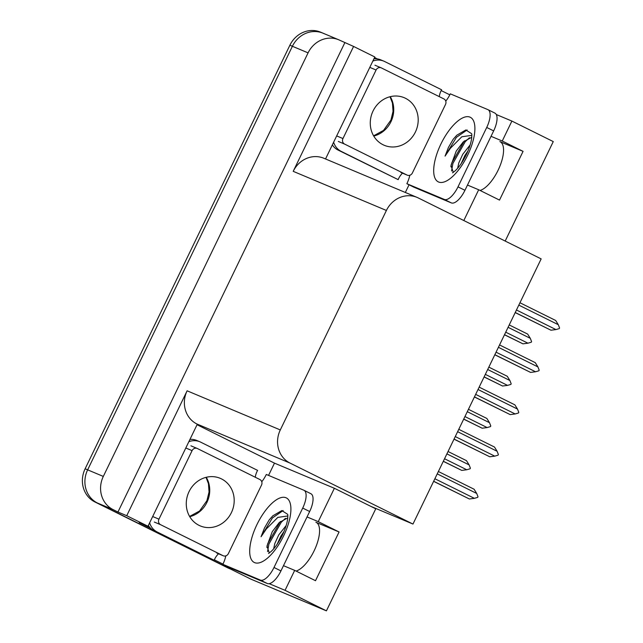 <?xml version="1.0" encoding="UTF-8"?>
<svg xmlns="http://www.w3.org/2000/svg" width="643" height="643" viewBox="0 0 643 643"><rect width="100%" height="100%" fill="white"/><g stroke="black" fill="none" stroke-linecap="round" stroke-linejoin="round"><path stroke-width="0.96" d="M505.189 241.053L553.269 141.589L511.892 121.069L502.247 141.018L523.072 151.354L499.868 141.605A27.078 10.867 116.4 0 1 500.117 141.725A27.078 10.867 116.4 0 1 499.74 166.577A27.078 10.867 116.4 0 1 480.056 190.441M283.483 565.671L294.687 570.373L285.042 590.33L326.419 610.85L250.85 579.118L97.423 503.019A25.382 23.244 -67.2 0 1 87.641 469.84L292.396 46.272A25.382 23.244 -67.2 0 1 323.051 33.203A25.382 23.244 -67.2 0 1 324.273 33.758M197.055 424.726L274.481 463.137L268.549 475.402M222.976 564.096L214.352 559.82M150.518 528.16L139.201 522.55L147.986 526.239L197.313 424.187L196.895 423.986A25.382 23.244 112.8 0 1 187.113 390.807L126.735 515.702L147.986 526.239M409.044 184.79L405.331 192.466M374.572 57.516L377.369 58.907M441.186 90.559L449.811 94.834M325.535 158.958L374.829 56.978L353.586 46.441L293.208 171.335A25.382 23.244 112.8 0 1 323.863 158.258L417.058 197.393A25.382 23.244 112.8 0 0 386.403 210.462L280.3 429.934A25.382 23.244 112.8 0 0 290.089 463.113L412.975 524.061L370.89 506.395L334.376 488.278L274.481 463.137M344.809 42.751L117.958 512.013L113.096 509.602A25.382 23.244 -67.2 0 1 103.314 476.423L308.077 52.863A25.382 23.244 -67.2 0 1 338.732 39.786A25.382 23.244 -67.2 0 1 339.946 40.34L353.586 46.441M511.892 121.069L496.283 114.518M285.042 590.33L269.2 583.675M126.735 515.702L117.958 512.013M326.419 610.85L375.753 508.806L370.89 506.395M412.975 524.061L541.157 258.896L418.271 197.948A25.382 23.244 112.8 0 0 417.058 197.393M334.376 488.278L318.245 521.634L307.041 516.932M467.477 185.055L478.681 189.757L463.812 220.533M502.247 141.018L491.043 136.316M478.681 189.757L499.515 200.094L523.072 151.354M294.687 570.373L315.512 580.701L339.078 531.97L316.364 522.47M296.053 571.056A27.078 10.867 -63.6 0 0 315.745 547.193A27.078 10.867 -63.6 0 0 316.123 522.341A27.078 10.867 -63.6 0 0 315.874 522.22M339.078 531.97L318.245 521.634M231.239 569.344A25.382 23.244 -67.2 0 1 230.025 568.79L97.423 503.019A25.382 23.244 -67.2 0 1 87.641 469.84L292.396 46.272A25.382 23.244 -67.2 0 1 323.051 33.203L338.732 39.786M230.628 569.087L228.731 568.291A25.382 23.244 -67.2 0 1 227.518 567.737L94.915 501.966A25.382 23.244 -67.2 0 1 85.125 468.787L289.889 45.219A25.382 23.244 -67.2 0 1 320.544 32.15L323.051 33.203M443.292 461.344L461.762 470.403L443.332 461.256M446.901 453.878L469.109 464.889L470.387 468.16L470.089 468.787L466.746 469.76L444.546 458.748M469.109 464.889L466.472 460.653L448.042 451.507M461.762 470.403L466.746 469.76M437.232 473.875L476.72 493.462L474.084 489.227L438.373 471.512M476.72 493.462L477.998 496.734L477.701 497.36L474.365 498.333L434.877 478.754M433.623 481.35L469.374 498.976L433.663 481.261M469.374 498.976L474.365 498.333M463.683 419.156L482.162 428.214L463.724 419.067M467.292 411.689L489.5 422.7L490.786 425.971L490.48 426.598L487.145 427.571L464.937 416.56M489.5 422.7L486.872 418.464L468.442 409.318M482.162 428.214L487.145 427.571M484.083 376.967L502.553 386.025L484.123 376.878M487.691 369.5L509.899 380.511L511.177 383.783L510.88 384.41L507.536 385.382L485.336 374.371M509.899 380.511L507.263 376.276L488.833 367.129M502.553 386.025L507.536 385.382M504.474 334.778L522.944 343.836L504.514 334.69M508.083 327.311L530.29 338.322L531.576 341.594L531.271 342.221L527.935 343.193L505.728 332.182M530.29 338.322L527.662 334.087L509.232 324.94M522.944 343.836L527.935 343.193M457.623 431.686L497.111 451.273L494.483 447.038L458.772 429.323M497.111 451.273L498.397 454.545L498.092 455.172L494.756 456.144L455.268 436.565M454.014 439.161L489.773 456.787L454.054 439.073M489.773 456.787L494.756 456.144M478.022 389.497L517.511 409.085L514.874 404.849L479.164 387.134M517.511 409.085L518.788 412.356L518.491 412.983L515.156 413.955L475.667 394.376M474.413 396.972L510.164 414.598L474.454 396.884M510.164 414.598L515.156 413.955M498.413 347.308L537.902 366.896L535.273 362.66L499.563 344.945M537.902 366.896L539.188 370.167L538.882 370.786L535.547 371.767L496.058 352.187M494.805 354.783L530.563 372.401L494.845 354.695M530.563 372.401L535.547 371.767M518.813 305.12L558.301 324.707L555.665 320.471L519.954 302.757M558.301 324.707L559.579 327.978L559.281 328.597L555.946 329.578L516.458 309.998M515.204 312.594L550.955 330.213L515.244 312.506M550.955 330.213L555.946 329.578M453.275 172.404L450.984 165.404L456.225 151.097L463.241 141.918L471.761 137.256M471.858 135.351L461.835 136.766L450.373 148.292L445.06 156.112L448.46 147.384L453.186 139.274L456.803 135.215L465.829 129.958L471.616 133.68M470.154 144.916L462.743 154.304L458.797 162.944L457.663 168.209M468.056 150.792L464.945 155.397L461.111 163.708M494.748 113.039A16.919 6.792 116.4 0 1 494.909 113.112A16.919 6.792 116.4 0 1 493.655 130.899L464.945 190.304A16.919 6.792 116.4 0 1 451.306 202.899L413.811 187.153L406.866 183.705A16.919 6.792 116.4 0 0 409.808 175.266M445.76 101.144A16.919 6.792 116.4 0 0 450.309 93.846L487.804 109.591A16.919 6.792 116.4 0 1 487.965 109.664A16.919 6.792 116.4 0 1 486.719 127.459L458.001 186.856A16.919 6.792 116.4 0 1 444.369 199.459L406.866 183.705M332.335 144.884A16.919 15.496 112.8 0 0 338.114 150.084L398.178 179.638A16.919 15.496 -67.2 0 1 402.494 173.16M338.114 150.084L341.248 151.402A16.919 15.496 -67.2 0 1 333.629 142.216M372.852 61.077A16.919 15.496 -67.2 0 1 383.871 61.165L380.736 59.855A16.919 15.496 112.8 0 0 373.953 58.786M383.871 61.165A16.919 15.496 -67.2 0 1 384.683 61.543L441.612 89.779A16.919 15.496 -67.2 0 0 439.282 96.635M341.248 151.402L398.178 179.638M466.625 154.039L463.169 160.509M464.415 140.833L451.812 162.864L450.864 166.786M456.787 135.231L453.186 139.274M469.438 137.731L465.235 141.693L452.913 163.41L451.555 170.966M467.139 129.95L456.417 137.321L445.06 156.112M269.28 553.02L266.99 546.02L272.23 531.713L279.239 522.534L287.767 517.872M287.863 515.967L277.832 517.382L266.379 528.9L261.066 536.728L264.466 527.999L269.192 519.89L272.809 515.831L281.827 510.574L287.622 514.296M286.159 525.532L278.749 534.92L274.802 543.56L273.661 548.825M284.053 531.407L280.951 536.013L277.109 544.324M310.754 493.655A16.919 6.792 116.4 0 1 310.907 493.728A16.919 6.792 116.4 0 1 309.661 511.515L280.943 570.92A16.919 6.792 116.4 0 1 267.311 583.514L229.808 567.769L222.872 564.321A16.919 6.792 116.4 0 0 225.814 555.882M261.765 481.752A16.919 6.792 116.4 0 0 266.306 474.462L303.809 490.207A16.919 6.792 116.4 0 1 303.97 490.279A16.919 6.792 116.4 0 1 302.716 508.074L274.006 567.472A16.919 6.792 116.4 0 1 260.367 580.074L222.872 564.321M148.34 525.5A16.919 15.496 112.8 0 0 154.111 530.7L214.175 560.254A16.919 15.496 -67.2 0 1 218.499 553.776M154.111 530.7L157.246 532.018A16.919 15.496 -67.2 0 1 149.634 522.831M188.849 441.693A16.919 15.496 -67.2 0 1 199.877 441.781L196.742 440.463A16.919 15.496 112.8 0 0 189.958 439.402M199.877 441.781A16.919 15.496 -67.2 0 1 200.688 442.159L257.618 470.395A16.919 15.496 -67.2 0 0 255.287 477.251M157.246 532.018L214.175 560.254M282.631 534.654L279.175 541.117M280.42 521.449L267.809 543.48L266.869 547.402M272.793 515.847L269.192 519.89M285.436 518.346L281.232 522.309L268.919 544.026L267.56 551.581M283.145 510.566L272.415 517.936L261.066 536.728M383.003 144.723A25.808 23.63 112.8 0 0 384.241 145.294A25.808 23.63 112.8 0 0 415.724 131.333A25.808 23.63 112.8 0 0 405.46 98.275A25.808 23.63 112.8 0 0 404.222 97.704A25.808 23.63 112.8 0 0 372.739 111.673A25.808 23.63 112.8 0 0 383.003 144.723M381.395 67.925A4.228 3.874 112.8 0 0 376.083 70.015L342.952 138.55A4.228 3.874 112.8 0 0 344.584 144.08L407.067 175.073A4.228 3.874 112.8 0 0 412.38 172.983L445.511 104.447A4.228 3.874 112.8 0 0 443.879 98.918L381.395 67.925M199.008 525.339A25.808 23.63 112.8 0 0 200.246 525.91A25.808 23.63 112.8 0 0 231.721 511.949A25.808 23.63 112.8 0 0 221.465 478.89A25.808 23.63 112.8 0 0 220.227 478.32A25.808 23.63 112.8 0 0 188.745 492.289A25.808 23.63 112.8 0 0 199.008 525.339M197.401 448.541A4.228 3.874 112.8 0 0 192.088 450.63L158.958 519.166A4.228 3.874 112.8 0 0 160.581 524.696L223.065 555.689A4.228 3.874 112.8 0 0 228.378 553.599L261.516 485.063A4.228 3.874 112.8 0 0 259.885 479.533L197.401 448.541M499.868 141.605L500.358 141.854M308.077 52.863L289.889 45.219M103.314 476.423L85.125 468.787M113.096 509.602L94.915 501.966M280.3 429.934L187.113 390.807M386.403 210.462L293.208 171.335M290.089 463.113L196.895 423.986M227.518 567.737L230.025 568.79M467.654 155.18A36.04 14.459 116.4 0 1 438.614 182.017A36.04 14.459 116.4 0 1 440.937 143.968A36.04 14.459 116.4 0 1 469.977 117.13A36.04 14.459 116.4 0 1 467.654 155.18M493.655 130.899L486.719 127.459M458.001 186.856L464.945 190.304M444.369 199.459L451.306 202.899M283.659 535.796A36.04 14.459 116.4 0 1 254.62 562.633A36.04 14.459 116.4 0 1 256.943 524.584A36.04 14.459 116.4 0 1 285.982 497.746A36.04 14.459 116.4 0 1 283.659 535.796M309.661 511.515L302.716 508.074M274.006 567.472L280.943 570.92M260.367 580.074L267.311 583.514M390.269 96.675A25.808 23.63 -67.2 0 1 373.736 136.059M376.083 70.015L369.813 67.378M342.952 138.55L336.683 135.922M344.584 144.08L338.306 141.444M407.067 175.073L400.798 172.437M206.274 477.291A25.808 23.63 -67.2 0 1 189.733 516.675M192.088 450.63L185.819 447.994M158.958 519.166L152.68 516.53M160.581 524.696L154.312 522.06M223.065 555.689L216.795 553.052M452.535 172.863L455.348 170.66C459.07 167.14 462.719 161.819 466.304 154.706C469.414 148.011 471.223 142.328 471.721 137.65L471.825 134.266M487.965 109.664L494.909 113.112M268.541 553.478L271.354 551.276C275.067 547.756 278.724 542.435 282.309 535.322C285.42 528.626 287.228 522.944 287.726 518.258L287.831 514.882M303.97 490.279L310.907 493.728M373.599 135.826L383.549 130.392L390.912 120.088L393.042 111.392L392.439 103.033L390.012 96.739M381.195 67.837L374.925 65.2M407.268 175.161L400.999 172.533M189.605 516.442L199.555 511.008L206.909 500.704L209.047 492.008L208.445 483.649L206.017 477.355M197.192 448.452L190.923 445.816M223.274 555.777L216.996 553.149"/></g></svg>
